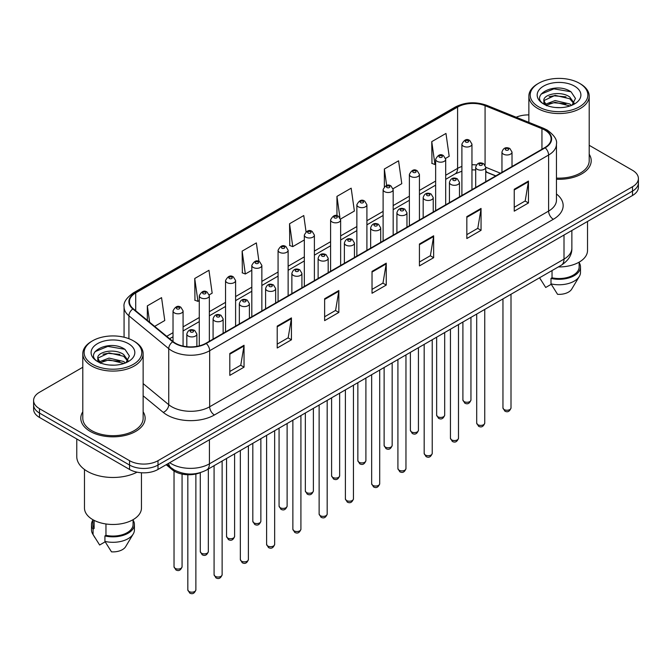 <?xml version="1.0" encoding="UTF-8"?>
<svg xmlns="http://www.w3.org/2000/svg" width="672" height="672" viewBox="0 0 672 672"><rect width="100%" height="100%" fill="white"/><g stroke="black" fill="none" stroke-linecap="round" stroke-linejoin="round"><path stroke-width="1.01" d="M495.692 175.946L485.755 171.931M200.483 472.601A20.11 11.609 180 0 1 172.343 469.804L166.177 464.713M82.799 411.793A32.18 18.581 0 0 0 80.791 418.261A32.18 18.581 0 0 0 90.216 431.399A32.18 18.581 0 0 0 125.278 435.422A32.18 18.581 0 0 0 145.144 418.261A32.18 18.581 0 0 0 143.136 411.793A32.18 18.581 0 0 1 145.144 418.261A32.18 18.581 0 0 1 125.278 435.422A32.18 18.581 0 0 1 90.216 431.399A32.18 18.581 0 0 1 80.791 418.261A32.18 18.581 0 0 1 82.799 411.793M544.816 130.074A21.454 12.382 180 0 1 551.099 138.827A21.454 12.382 180 0 1 544.816 147.588L205.876 343.274A21.454 12.382 180 0 1 173.132 341.62L133.308 308.776A21.454 12.382 180 0 1 129.427 301.678A21.454 12.382 180 0 1 135.71 292.916L457.598 107.083A21.454 12.382 180 0 1 485.075 105.689L541.951 128.688A21.454 12.382 180 0 1 544.816 130.074M545.194 129.856A21.991 12.692 0 0 0 542.254 128.428L485.377 105.437A21.991 12.692 0 0 0 457.22 106.856L135.332 292.698A21.991 12.692 0 0 0 132.871 308.96L172.696 341.796A21.991 12.692 0 0 0 206.254 343.493L545.194 147.806A21.991 12.692 0 0 0 545.194 129.856M82.799 367.256L39.488 392.263A20.11 11.609 0 0 0 33.6 400.47L33.6 409.231A20.11 11.609 0 0 0 39.488 417.438L129.553 469.442L129.553 465.058A20.11 11.609 0 0 0 157.996 465.058L632.512 191.108A20.11 11.609 0 0 0 638.4 182.893A20.11 11.609 0 0 1 632.512 191.108L157.996 465.058A20.11 11.609 0 0 1 129.553 465.058L39.488 413.062L129.553 465.058L129.553 460.681A20.11 11.609 0 0 0 157.996 460.681L632.512 186.724A20.11 11.609 0 0 0 638.4 178.517A20.11 11.609 0 0 0 632.512 170.302L589.201 145.303M33.6 404.846A20.11 11.609 0 0 0 39.488 413.062A20.11 11.609 0 0 1 33.6 404.846M229.816 353.48L229.816 375.379L244.037 367.164L244.037 345.274L229.816 353.48M229.816 371.49L240.769 365.165L243.978 345.996A5.359 3.1 -120 0 0 244.037 345.274M240.677 365.224L244.037 367.164M277.217 326.113L277.217 348.004L291.438 339.797L291.438 317.898L277.217 326.113M277.217 344.123L288.17 337.798L291.379 318.629A5.359 3.1 -120 0 0 291.438 317.898M288.078 337.856L291.438 339.797M324.626 298.746L324.626 320.636L338.848 312.43L338.848 290.531L324.626 298.746M324.626 316.756L335.58 310.43L338.789 291.262A5.359 3.1 -120 0 0 338.848 290.531M335.479 310.489L338.848 312.43M514.24 189.269L514.24 211.168L528.461 202.952L528.461 181.062L514.24 189.269M514.24 207.278L525.193 200.962L528.402 181.784A5.359 3.1 -120 0 0 528.461 181.062M525.092 201.012L528.461 202.952M466.83 216.636L466.83 238.535L481.051 230.32L481.051 208.429L466.83 216.636M466.83 234.646L477.784 228.329L481.001 209.16A5.359 3.1 -120 0 0 481.051 208.429M477.691 228.379L481.051 230.32M419.429 244.012L419.429 265.902L433.65 257.695L433.65 235.796L419.429 244.012M419.429 262.021L430.382 255.696L433.591 236.527A5.359 3.1 -120 0 0 433.65 235.796M430.29 255.746L433.65 257.695M372.028 271.379L372.028 293.269L386.249 285.062L386.249 263.164L372.028 271.379M372.028 289.388L382.981 283.063L386.19 263.894A5.359 3.1 -120 0 0 386.249 263.164M382.88 283.114L386.249 285.062M556.458 179.248A32.18 18.581 0 0 0 591.209 160.726A32.18 18.581 0 0 0 589.201 154.258A32.18 18.581 0 0 1 591.209 160.726A32.18 18.581 0 0 1 556.458 179.248M528.864 114.912A20.11 11.609 0 0 0 516.155 117.23M33.6 400.47A20.11 11.609 0 0 0 39.488 408.685L129.553 460.681M209.236 294.848L212.167 293.16L208.958 270.278L194.737 278.494L194.964 300.258M154.644 326.374L164.766 320.527L161.557 297.646L147.336 305.861L147.336 320.342M340.544 219.038L354.379 211.05L351.17 188.177L336.949 196.384L336.949 215.746M393.07 188.714L401.78 183.683L398.572 160.81L384.35 169.016L384.35 186.715M445.595 158.39L449.19 156.316L445.973 133.442L431.752 141.649L431.987 163.414M258.964 261.475L256.36 242.911L242.138 251.126L242.374 272.882M306.046 231.79L303.769 215.544L289.548 223.751L289.775 245.515M289.548 223.751L292.757 246.632L304.332 239.946M292.757 246.632L289.548 245.431M336.949 196.384L339.931 217.652M384.35 169.016L386.66 185.464M431.752 141.649L434.969 164.531L435.641 164.136M434.969 164.531L431.752 163.33M242.138 251.126L245.347 274L251.807 270.27M245.347 274L242.138 272.798M194.737 278.494L197.946 301.367L199.282 300.594M197.946 301.367L194.737 300.166M147.336 305.861L149.629 322.241M129.553 469.442A20.11 11.609 0 0 0 157.996 469.442L632.512 195.485A20.11 11.609 0 0 0 638.4 187.27L638.4 178.517M538.65 106.806A28.829 16.64 0 0 0 579.415 106.806A28.829 16.64 0 0 0 579.415 83.269L580.364 83.824A30.164 17.413 0 0 1 589.201 96.138A30.164 17.413 0 0 1 570.578 112.224A30.164 17.413 0 0 1 537.701 108.452A30.164 17.413 0 0 1 528.864 96.138A30.164 17.413 0 0 1 537.701 83.824L538.65 83.269A28.829 16.64 0 0 0 538.65 106.806M556.458 178.08A30.164 17.413 0 0 0 589.201 160.726L589.201 96.138M558.314 266.935A28.493 16.447 0 0 0 587.521 250.496L587.521 221.458M555.374 107.486L560.482 107.638M545.353 104.278L555.114 100.556L569.747 103.975L571.519 105.395M546.252 105.21L555.114 102.287L570.066 105.932M543.883 100.607L546.386 105.336M543.908 101.077C542.279 94.324 560.776 90.317 569.747 97.02L574.106 103.043M543.976 101.489L544.396 100.363L555.114 95.34L569.747 98.759L573.762 103.488M572.04 105.185L575.467 98.465L571.133 91.938C555.794 80.909 528.545 95.432 544.278 104.345L545.059 104.824M574.493 86.117A21.857 12.617 0 0 0 543.581 86.117A21.857 12.617 0 0 0 543.581 103.967A21.857 12.617 0 0 0 574.493 103.967A21.857 12.617 0 0 0 574.493 86.117M539.624 277.847L545.706 287.473L551.233 284.281M546.722 105.781C544.429 104.437 543.505 102.95 543.942 101.321M552.031 270.564L552.031 277.805A20.11 11.609 0 0 0 579.146 266.918L579.146 262.147M580.364 83.824L579.415 83.269A28.829 16.64 0 0 0 538.65 83.269M552.031 277.805L550.998 278.401L550.998 283.87L557.558 294.319A13.406 7.745 0 0 0 571.704 289.145L579.314 276.436A21.454 12.382 0 0 0 580.49 272.387L580.49 266.918A21.454 12.382 0 0 0 579.146 262.609M550.998 283.87A21.454 12.382 0 0 0 579.314 276.436M550.998 278.401A21.454 12.382 0 0 0 580.49 266.918M541.086 94.122L553.921 88.855L570.839 91.736M549.1 96.684L553.921 95.81L566 96.844M549.1 103.639L553.921 102.766L566 103.799M92.585 364.342A28.829 16.64 0 0 0 133.35 364.342A28.829 16.64 0 0 0 133.35 340.805L134.299 341.359A30.164 17.413 0 0 1 143.136 353.674A30.164 17.413 0 0 1 124.513 369.76A30.164 17.413 0 0 1 91.636 365.988A30.164 17.413 0 0 1 82.799 353.674A30.164 17.413 0 0 1 91.636 341.359L92.585 340.805A28.829 16.64 0 0 0 92.585 364.342M82.799 353.674L82.799 418.261A30.164 17.413 0 0 0 91.636 430.576A30.164 17.413 0 0 0 124.513 434.356A30.164 17.413 0 0 0 143.136 418.261L143.136 353.674M76.768 438.959L76.768 456.574A36.204 20.899 0 0 0 87.368 471.358A36.204 20.899 0 0 0 137.063 472.172M84.479 469.468L84.479 508.032A28.493 16.447 0 0 0 92.82 519.658A28.493 16.447 0 0 0 123.866 523.228A28.493 16.447 0 0 0 141.456 508.032L141.456 472.76M109.309 365.022L114.416 365.165M99.28 361.813L109.04 358.084L123.682 361.511L125.454 362.93M100.178 362.746L109.04 359.822L124.001 363.468M97.81 358.142L100.321 362.872M97.843 358.604C96.205 351.859 114.702 347.852 123.682 354.556L128.033 360.57M97.91 359.024L98.33 357.899L109.04 352.876L123.682 356.294L127.688 361.024M125.975 362.72L129.394 355.992L125.068 349.465C109.729 338.444 82.471 352.968 98.213 361.88L98.994 362.359M128.419 343.652A21.857 12.617 0 0 0 97.507 343.652A21.857 12.617 0 0 0 97.507 361.502A21.857 12.617 0 0 0 128.419 361.502A21.857 12.617 0 0 0 128.419 343.652M92.854 519.683L92.854 524.454A20.11 11.609 0 0 0 94.114 528.494L94.114 520.363M92.854 520.145A21.454 12.382 0 0 0 91.51 524.454L91.51 529.922A21.454 12.382 0 0 0 92.686 533.963A21.454 12.382 0 0 0 93.08 534.568L99.641 545.009L105.168 541.817M93.08 534.568L93.08 529.091L94.114 528.494M91.51 524.454A21.454 12.382 0 0 0 93.08 529.091M100.649 363.317C98.364 361.964 97.44 360.486 97.877 358.856M105.966 523.975L105.966 535.332A20.11 11.609 0 0 0 133.081 524.454L133.081 519.683M134.299 341.359L133.35 340.805A28.829 16.64 0 0 0 92.585 340.805M105.966 535.332L104.924 535.937L104.924 541.405L111.493 551.846A13.406 7.745 0 0 0 125.639 546.68L133.241 533.963A21.454 12.382 0 0 0 134.417 529.922L134.417 524.454A21.454 12.382 0 0 0 133.081 520.145M104.924 541.405A21.454 12.382 0 0 0 133.241 533.963M104.924 535.937A21.454 12.382 0 0 0 134.417 524.454M95.012 351.658L107.848 346.391L124.765 349.272M103.034 354.22L107.848 353.346L119.927 354.379M103.034 361.175L107.848 360.293L119.927 361.334M172.343 468.728L172.343 469.804M556.458 193.998A33.516 19.354 180 0 1 553.342 219.29L214.41 414.977A6.703 3.872 60 0 1 209.672 406.77L548.604 211.084A26.813 15.481 0 0 0 556.458 200.138L556.458 144.085A26.813 15.481 180 0 1 548.604 155.03A6.703 3.872 -120 0 0 545.194 147.806M214.41 414.977A33.516 19.354 180 0 1 167.009 414.977A33.516 19.354 180 0 1 163.254 412.39L143.136 395.808M172.696 341.796A6.703 4.486 129.5 0 0 168.739 348.65L168.739 404.695A26.813 15.481 0 0 0 171.746 406.77A26.813 15.481 0 0 0 209.672 406.77L209.672 350.717A26.813 15.481 180 0 1 168.739 348.65L128.915 315.806A26.813 15.481 180 0 1 124.068 306.928L124.068 337.218M556.458 144.085C557.357 139.894 554.274 135.223 547.218 130.066L543.69 128.36A6.703 3.142 112 0 0 542.254 128.428M543.69 128.36L486.814 105.361C475.709 101.438 465.167 102.01 455.196 107.075A6.703 3.872 60 0 1 457.22 106.856M135.332 292.698A6.703 3.872 -120 0 0 133.308 292.916C126.353 297.914 123.27 302.585 124.068 306.928M132.871 308.96A6.703 4.486 129.5 0 0 128.915 315.806L128.915 338.713M486.814 105.361A6.703 3.142 112 0 0 485.377 105.437M206.254 343.493A6.703 3.872 60 0 1 209.672 350.717L548.604 155.03L548.604 211.084A6.703 3.872 60 0 0 553.342 219.29M157.996 460.681L157.996 469.442M632.512 186.724L632.512 195.485M39.488 408.685L39.488 417.438M143.136 383.586L168.739 404.695A6.703 4.486 -50.5 0 1 163.254 412.39M135.71 292.916L135.71 310.758M541.951 128.688L541.951 149.243M485.075 105.689L485.075 165.026M500.438 173.208L485.755 167.269M476.431 164.942A21.454 12.382 0 0 0 471.954 164.766M461.899 166.463A21.454 12.382 0 0 0 457.598 168.386L445.696 175.258M457.598 107.083L457.598 168.386A12.071 6.964 60 0 1 455.095 173.905L445.696 179.34M435.641 181.062L419.437 190.42M409.374 196.224L393.17 205.582M383.116 211.386L366.912 220.744M356.857 226.548L340.645 235.906M330.59 241.71L314.387 251.068M304.332 256.872L288.128 266.23M278.074 272.034L261.862 281.392M251.807 287.196L235.603 296.554M225.548 302.358L209.345 311.716M199.282 317.52L183.078 326.878M173.023 332.682L166.715 336.328M495.844 175.862L487.469 172.477A12.071 5.653 -68 0 1 485.755 170.696M372.028 272.068L386.19 263.894M419.429 244.7L433.591 236.527M466.83 217.333L481.001 209.16M514.24 189.966L528.402 181.784M324.626 299.435L338.789 291.262M277.217 326.802L291.379 318.629M229.816 354.178L243.978 345.996M169.705 462.68A26.813 15.481 0 0 0 171.511 463.831A26.813 15.481 0 0 0 209.429 463.831L564.01 259.115A26.813 15.481 0 0 0 571.864 248.17C572.065 254.822 568.52 260.518 561.238 265.255L206.657 469.972A13.406 7.745 60 0 0 209.429 463.831L209.429 439.748M564.01 235.032L564.01 259.115A13.406 7.745 60 0 1 561.238 265.255M168.622 463.31A13.406 8.971 129.5 0 0 170.957 467.67L166.883 464.31M511.006 407.921C509.678 411.533 507.629 412.591 504.832 411.096L502.958 407.921A4.024 2.318 0 0 0 504.143 409.559A4.024 2.318 0 0 0 508.528 410.063A4.024 2.318 0 0 0 511.006 407.921L511.006 294.252M503.429 154.132A5.032 2.906 180 0 1 501.959 152.074C503.244 147.949 505.873 146.756 509.846 148.487L512.014 152.074A5.032 2.906 180 0 1 508.906 154.762A5.032 2.906 180 0 1 503.429 154.132M508.166 148.655A1.68 0.966 0 0 0 505.798 148.655A1.68 0.966 0 0 0 505.798 150.024A1.68 0.966 0 0 0 508.166 150.024A1.68 0.966 0 0 0 508.166 148.655M464.083 401.596A4.024 2.318 0 0 0 468.468 402.1A4.024 2.318 0 0 0 470.954 399.958C469.627 403.57 467.569 404.628 464.78 403.133L462.907 399.958A4.024 2.318 0 0 0 464.083 401.596M471.954 189.655L471.954 144.11A5.032 2.906 180 0 1 468.854 146.798A5.032 2.906 180 0 1 463.378 146.168A5.032 2.906 180 0 1 461.899 144.11L461.899 195.46M465.746 142.061A1.68 0.966 0 0 0 468.115 142.061A1.68 0.966 0 0 0 468.115 140.692A1.68 0.966 0 0 0 465.746 140.692A1.68 0.966 0 0 0 465.746 142.061M484.747 423.083C483.42 426.695 481.362 427.753 478.573 426.258L476.7 423.083A4.024 2.318 0 0 0 477.876 424.721A4.024 2.318 0 0 0 482.261 425.225A4.024 2.318 0 0 0 484.747 423.083L484.747 309.414M477.17 169.294A5.032 2.906 180 0 1 475.692 167.236C476.977 163.111 479.606 161.918 483.588 163.649L485.755 167.236A5.032 2.906 180 0 1 482.647 169.924A5.032 2.906 180 0 1 477.17 169.294M481.908 163.817A1.68 0.966 0 0 0 479.539 163.817A1.68 0.966 0 0 0 479.539 165.186A1.68 0.966 0 0 0 481.908 165.186A1.68 0.966 0 0 0 481.908 163.817M458.48 438.245C457.162 441.857 455.104 442.915 452.315 441.42L450.442 438.245A4.024 2.318 0 0 0 451.618 439.883A4.024 2.318 0 0 0 456.002 440.387A4.024 2.318 0 0 0 458.48 438.245L458.48 324.576M450.904 184.456A5.032 2.906 180 0 1 449.434 182.398C450.719 178.273 453.348 177.08 457.321 178.811L459.488 182.398A5.032 2.906 180 0 1 456.389 185.086A5.032 2.906 180 0 1 450.904 184.456M455.65 178.979A1.68 0.966 0 0 0 453.272 178.979A1.68 0.966 0 0 0 453.272 180.348A1.68 0.966 0 0 0 455.65 180.348A1.68 0.966 0 0 0 455.65 178.979M432.222 453.407C430.895 457.019 428.837 458.077 426.048 456.582L424.175 453.407A4.024 2.318 0 0 0 425.359 455.045A4.024 2.318 0 0 0 429.736 455.549A4.024 2.318 0 0 0 432.222 453.407L432.222 339.738M424.645 199.618A5.032 2.906 180 0 1 423.175 197.56C424.46 193.435 427.09 192.242 431.063 193.973L433.23 197.56A5.032 2.906 180 0 1 430.122 200.248A5.032 2.906 180 0 1 424.645 199.618M429.383 194.141A1.68 0.966 0 0 0 427.014 194.141A1.68 0.966 0 0 0 427.014 195.51A1.68 0.966 0 0 0 429.383 195.51A1.68 0.966 0 0 0 429.383 194.141M405.964 468.569C404.636 472.181 402.578 473.239 399.79 471.744L397.916 468.569A4.024 2.318 0 0 0 399.092 470.207A4.024 2.318 0 0 0 403.477 470.711A4.024 2.318 0 0 0 405.964 468.569L405.964 354.9M398.387 214.78A5.032 2.906 180 0 1 396.908 212.722C398.194 208.597 400.823 207.404 404.796 209.135L406.963 212.722A5.032 2.906 180 0 1 403.864 215.41A5.032 2.906 180 0 1 398.387 214.78M403.124 209.303A1.68 0.966 0 0 0 400.756 209.303A1.68 0.966 0 0 0 400.756 210.672A1.68 0.966 0 0 0 403.124 210.672A1.68 0.966 0 0 0 403.124 209.303M437.825 416.758A4.024 2.318 0 0 0 442.21 417.262A4.024 2.318 0 0 0 444.688 415.12C443.369 418.732 441.311 419.79 438.514 418.295L436.649 415.12A4.024 2.318 0 0 0 437.825 416.758M445.696 204.817L445.696 159.272A5.032 2.906 180 0 1 442.588 161.96A5.032 2.906 180 0 1 437.111 161.33A5.032 2.906 180 0 1 435.641 159.272L435.641 210.622M439.48 157.223A1.68 0.966 0 0 0 441.848 157.223A1.68 0.966 0 0 0 441.848 155.854A1.68 0.966 0 0 0 439.48 155.854A1.68 0.966 0 0 0 439.48 157.223M411.558 431.92A4.024 2.318 0 0 0 415.943 432.424A4.024 2.318 0 0 0 418.429 430.282C417.102 433.894 415.044 434.952 412.255 433.457L410.382 430.282A4.024 2.318 0 0 0 411.558 431.92M419.437 219.979L419.437 174.434A5.032 2.906 180 0 1 416.329 177.122A5.032 2.906 180 0 1 410.852 176.492A5.032 2.906 180 0 1 409.374 174.434L409.374 225.784M413.221 172.385A1.68 0.966 0 0 0 415.59 172.385A1.68 0.966 0 0 0 415.59 171.016A1.68 0.966 0 0 0 413.221 171.016A1.68 0.966 0 0 0 413.221 172.385M385.3 447.082A4.024 2.318 0 0 0 389.684 447.586A4.024 2.318 0 0 0 392.162 445.444C390.844 449.056 388.786 450.114 385.997 448.619L384.124 445.444A4.024 2.318 0 0 0 385.3 447.082M393.17 235.141L393.17 189.596A5.032 2.906 180 0 1 390.071 192.284A5.032 2.906 180 0 1 384.586 191.654A5.032 2.906 180 0 1 383.116 189.596L383.116 240.946M386.963 187.547A1.68 0.966 0 0 0 389.332 187.547A1.68 0.966 0 0 0 389.332 186.178A1.68 0.966 0 0 0 386.963 186.178A1.68 0.966 0 0 0 386.963 187.547M379.697 483.731C378.378 487.343 376.32 488.401 373.523 486.906L371.658 483.731A4.024 2.318 0 0 0 372.834 485.369A4.024 2.318 0 0 0 377.219 485.873A4.024 2.318 0 0 0 379.697 483.731L379.697 370.062M372.12 229.942A5.032 2.906 180 0 1 370.65 227.884C371.935 223.759 374.564 222.566 378.538 224.297L380.705 227.884A5.032 2.906 180 0 1 377.597 230.572A5.032 2.906 180 0 1 372.12 229.942M376.866 224.465A1.68 0.966 0 0 0 374.489 224.465A1.68 0.966 0 0 0 374.489 225.834A1.68 0.966 0 0 0 376.866 225.834A1.68 0.966 0 0 0 376.866 224.465M353.438 498.893C352.111 502.505 350.053 503.563 347.264 502.068L345.391 498.893A4.024 2.318 0 0 0 346.567 500.531A4.024 2.318 0 0 0 350.952 501.035A4.024 2.318 0 0 0 353.438 498.893L353.438 385.224M345.862 245.104A5.032 2.906 180 0 1 344.383 243.046C345.668 238.921 348.306 237.728 352.279 239.459L354.446 243.046A5.032 2.906 180 0 1 351.338 245.734A5.032 2.906 180 0 1 345.862 245.104M350.599 239.627A1.68 0.966 0 0 0 348.23 239.627A1.68 0.966 0 0 0 348.23 240.996A1.68 0.966 0 0 0 350.599 240.996A1.68 0.966 0 0 0 350.599 239.627M327.18 514.055C325.853 517.667 323.795 518.725 321.006 517.23L319.133 514.055A4.024 2.318 0 0 0 320.309 515.693A4.024 2.318 0 0 0 324.694 516.197A4.024 2.318 0 0 0 327.18 514.055L327.18 400.386M319.595 260.266A5.032 2.906 180 0 1 318.125 258.208C319.41 254.083 322.039 252.89 326.012 254.621L328.18 258.208A5.032 2.906 180 0 1 325.08 260.896A5.032 2.906 180 0 1 319.595 260.266M324.341 254.789A1.68 0.966 0 0 0 321.972 254.789A1.68 0.966 0 0 0 321.972 256.158A1.68 0.966 0 0 0 324.341 256.158A1.68 0.966 0 0 0 324.341 254.789M359.041 462.244A4.024 2.318 0 0 0 363.418 462.748A4.024 2.318 0 0 0 365.904 460.606C364.577 464.218 362.519 465.276 359.73 463.781L357.857 460.606A4.024 2.318 0 0 0 359.041 462.244M366.912 250.303L366.912 204.758A5.032 2.906 180 0 1 363.804 207.446A5.032 2.906 180 0 1 358.327 206.816A5.032 2.906 180 0 1 356.857 204.758L356.857 256.108M360.696 202.709A1.68 0.966 0 0 0 363.065 202.709A1.68 0.966 0 0 0 363.065 201.34A1.68 0.966 0 0 0 360.696 201.34A1.68 0.966 0 0 0 360.696 202.709M332.774 477.406A4.024 2.318 0 0 0 337.159 477.91A4.024 2.318 0 0 0 339.646 475.768C338.318 479.38 336.26 480.438 333.472 478.943L331.598 475.768A4.024 2.318 0 0 0 332.774 477.406M340.645 265.465L340.645 219.92A5.032 2.906 180 0 1 337.546 222.608A5.032 2.906 180 0 1 332.069 221.978A5.032 2.906 180 0 1 330.59 219.92L330.59 271.27M334.438 217.871A1.68 0.966 0 0 0 336.806 217.871A1.68 0.966 0 0 0 336.806 216.502A1.68 0.966 0 0 0 334.438 216.502A1.68 0.966 0 0 0 334.438 217.871M306.516 492.568A4.024 2.318 0 0 0 310.901 493.072A4.024 2.318 0 0 0 313.379 490.93C312.06 494.542 310.002 495.6 307.213 494.105L305.34 490.93A4.024 2.318 0 0 0 306.516 492.568M314.387 280.627L314.387 235.082A5.032 2.906 180 0 1 311.287 237.77A5.032 2.906 180 0 1 305.802 237.14A5.032 2.906 180 0 1 304.332 235.082L304.332 286.432M308.171 233.033A1.68 0.966 0 0 0 310.548 233.033A1.68 0.966 0 0 0 310.548 231.664A1.68 0.966 0 0 0 308.171 231.664A1.68 0.966 0 0 0 308.171 233.033M300.913 529.217C299.586 532.829 297.536 533.887 294.739 532.392L292.866 529.217A4.024 2.318 0 0 0 294.05 530.855A4.024 2.318 0 0 0 298.435 531.359A4.024 2.318 0 0 0 300.913 529.217L300.913 415.548M293.336 275.428A5.032 2.906 180 0 1 291.866 273.37C293.152 269.245 295.781 268.052 299.754 269.783L301.921 273.37A5.032 2.906 180 0 1 298.813 276.058A5.032 2.906 180 0 1 293.336 275.428M298.074 269.951A1.68 0.966 0 0 0 295.705 269.951A1.68 0.966 0 0 0 295.705 271.32A1.68 0.966 0 0 0 298.074 271.32A1.68 0.966 0 0 0 298.074 269.951M274.655 544.379C273.328 547.991 271.27 549.049 268.481 547.554L266.608 544.379A4.024 2.318 0 0 0 267.784 546.017A4.024 2.318 0 0 0 272.168 546.521A4.024 2.318 0 0 0 274.655 544.379L274.655 430.71M267.078 290.59A5.032 2.906 180 0 1 265.6 288.532C266.885 284.407 269.514 283.214 273.496 284.945L275.654 288.532A5.032 2.906 180 0 1 272.555 291.22A5.032 2.906 180 0 1 267.078 290.59M271.816 285.113A1.68 0.966 0 0 0 269.447 285.113A1.68 0.966 0 0 0 269.447 286.482A1.68 0.966 0 0 0 271.816 286.482A1.68 0.966 0 0 0 271.816 285.113M248.388 559.541C247.069 563.153 245.011 564.211 242.222 562.716L240.349 559.541A4.024 2.318 0 0 0 241.525 561.179A4.024 2.318 0 0 0 245.91 561.683A4.024 2.318 0 0 0 248.388 559.541L248.388 445.872M240.811 305.752A5.032 2.906 180 0 1 239.341 303.694C240.626 299.569 243.256 298.376 247.229 300.107L249.396 303.694A5.032 2.906 180 0 1 246.296 306.382A5.032 2.906 180 0 1 240.811 305.752M245.557 300.275A1.68 0.966 0 0 0 243.18 300.275A1.68 0.966 0 0 0 243.18 301.644A1.68 0.966 0 0 0 245.557 301.644A1.68 0.966 0 0 0 245.557 300.275M222.13 574.703C220.802 578.315 218.744 579.373 215.956 577.878L214.082 574.703A4.024 2.318 0 0 0 215.267 576.341A4.024 2.318 0 0 0 219.643 576.845A4.024 2.318 0 0 0 222.13 574.703L222.13 461.034M214.553 320.914A5.032 2.906 180 0 1 213.083 318.856C214.368 314.731 216.997 313.538 220.97 315.269L223.138 318.856A5.032 2.906 180 0 1 220.03 321.544A5.032 2.906 180 0 1 214.553 320.914M219.29 315.437A1.68 0.966 0 0 0 216.922 315.437A1.68 0.966 0 0 0 216.922 316.806A1.68 0.966 0 0 0 219.29 316.806A1.68 0.966 0 0 0 219.29 315.437M195.871 589.865C194.544 593.477 192.486 594.535 189.697 593.04L187.824 589.865A4.024 2.318 0 0 0 189 591.503A4.024 2.318 0 0 0 193.385 592.007A4.024 2.318 0 0 0 195.871 589.865L195.871 474.012M188.294 336.076A5.032 2.906 180 0 1 186.816 334.018C188.101 329.893 190.73 328.7 194.704 330.431L196.871 334.018A5.032 2.906 180 0 1 193.771 336.706A5.032 2.906 180 0 1 188.294 336.076M193.032 330.599A1.68 0.966 0 0 0 190.663 330.599A1.68 0.966 0 0 0 190.663 331.968A1.68 0.966 0 0 0 193.032 331.968A1.68 0.966 0 0 0 193.032 330.599M280.249 507.73A4.024 2.318 0 0 0 284.634 508.234A4.024 2.318 0 0 0 287.12 506.092C285.793 509.704 283.735 510.762 280.946 509.267L279.073 506.092A4.024 2.318 0 0 0 280.249 507.73M288.128 295.789L288.128 250.244A5.032 2.906 180 0 1 285.02 252.932A5.032 2.906 180 0 1 279.544 252.302A5.032 2.906 180 0 1 278.074 250.244L278.074 301.594M281.912 248.195A1.68 0.966 0 0 0 284.281 248.195A1.68 0.966 0 0 0 284.281 246.826A1.68 0.966 0 0 0 281.912 246.826A1.68 0.966 0 0 0 281.912 248.195M253.991 522.892A4.024 2.318 0 0 0 258.376 523.396A4.024 2.318 0 0 0 260.862 521.254C259.535 524.866 257.477 525.924 254.688 524.429L252.815 521.254A4.024 2.318 0 0 0 253.991 522.892M261.862 310.951L261.862 265.406A5.032 2.906 180 0 1 258.762 268.094A5.032 2.906 180 0 1 253.277 267.464A5.032 2.906 180 0 1 251.807 265.406L251.807 316.756M255.654 263.357A1.68 0.966 0 0 0 258.023 263.357A1.68 0.966 0 0 0 258.023 261.988A1.68 0.966 0 0 0 255.654 261.988A1.68 0.966 0 0 0 255.654 263.357M227.732 538.054A4.024 2.318 0 0 0 232.117 538.558A4.024 2.318 0 0 0 234.595 536.416C233.276 540.028 231.218 541.086 228.421 539.591L226.548 536.416A4.024 2.318 0 0 0 227.732 538.054M235.603 326.113L235.603 280.568A5.032 2.906 180 0 1 232.495 283.256A5.032 2.906 180 0 1 227.018 282.626A5.032 2.906 180 0 1 225.548 280.568L225.548 331.918M229.387 278.519A1.68 0.966 0 0 0 231.756 278.519A1.68 0.966 0 0 0 231.756 277.15A1.68 0.966 0 0 0 229.387 277.15A1.68 0.966 0 0 0 229.387 278.519M201.466 553.216A4.024 2.318 0 0 0 205.85 553.72A4.024 2.318 0 0 0 208.337 551.578C207.01 555.19 204.952 556.248 202.163 554.753L200.29 551.578A4.024 2.318 0 0 0 201.466 553.216M209.345 341.275L209.345 295.73A5.032 2.906 180 0 1 206.237 298.418A5.032 2.906 180 0 1 200.76 297.788A5.032 2.906 180 0 1 199.282 295.73L199.282 345.862M203.129 293.681A1.68 0.966 0 0 0 205.498 293.681A1.68 0.966 0 0 0 205.498 292.312A1.68 0.966 0 0 0 203.129 292.312A1.68 0.966 0 0 0 203.129 293.681M175.207 568.378A4.024 2.318 0 0 0 179.592 568.882A4.024 2.318 0 0 0 182.07 566.74C180.751 570.352 178.693 571.41 175.904 569.915L174.031 566.74A4.024 2.318 0 0 0 175.207 568.378M183.078 346.088L183.078 310.892A5.032 2.906 180 0 1 179.978 313.58A5.032 2.906 180 0 1 174.493 312.95A5.032 2.906 180 0 1 173.023 310.892L173.023 341.527M176.862 308.843A1.68 0.966 0 0 0 179.239 308.843A1.68 0.966 0 0 0 179.239 307.474A1.68 0.966 0 0 0 176.862 307.474A1.68 0.966 0 0 0 176.862 308.843M455.196 107.075L133.308 292.916M487.469 172.477L485.755 171.847M475.692 169.949L471.954 169.865M461.899 171.209L455.095 173.905M435.641 185.144L419.437 194.502M409.374 200.306L393.17 209.664M383.116 215.468L366.912 224.826M356.857 230.63L340.645 239.988M330.59 245.792L314.387 255.15M304.332 260.954L288.128 270.312M278.074 276.116L261.862 285.474M251.807 291.278L235.603 300.636M225.548 306.44L209.345 315.798M199.282 321.602L183.078 330.96M173.023 336.764L169.63 338.722M206.657 469.972C195.863 475.39 185.077 475.39 174.283 469.972L170.957 467.67M571.864 248.17L571.864 230.496M502.958 407.921L502.958 298.897M501.959 172.334L501.959 152.074M512.014 166.522L512.014 152.074M470.954 399.958L470.954 317.377M471.954 144.11L469.787 140.524C466.872 138.424 464.243 139.616 461.899 144.11M462.907 399.958L462.907 322.022M476.7 423.083L476.7 314.059M475.692 187.496L475.692 167.236M485.755 181.684L485.755 167.236M450.442 438.245L450.442 329.221M449.434 202.658L449.434 182.398M459.488 196.846L459.488 182.398M424.175 453.407L424.175 344.383M423.175 217.82L423.175 197.56M433.23 212.008L433.23 197.56M397.916 468.569L397.916 359.545M396.908 232.982L396.908 212.722M406.963 227.17L406.963 212.722M444.688 415.12L444.688 332.539M445.696 159.272L443.528 155.686C440.614 153.586 437.984 154.778 435.641 159.272M436.649 415.12L436.649 337.184M418.429 430.282L418.429 347.701M419.437 174.434L417.27 170.848C414.347 168.748 411.718 169.94 409.374 174.434M410.382 430.282L410.382 352.346M392.162 445.444L392.162 362.863M393.17 189.596L391.003 186.01C388.088 183.91 385.459 185.102 383.116 189.596M384.124 445.444L384.124 367.508M540.935 280.073L539.557 277.771M528.864 122.363L528.864 96.138M94.87 537.608L92.686 533.963M371.658 483.731L371.658 374.707M370.65 248.144L370.65 227.884M380.705 242.332L380.705 227.884M345.391 498.893L345.391 389.869M344.383 263.306L344.383 243.046M354.446 257.494L354.446 243.046M319.133 514.055L319.133 405.031M318.125 278.468L318.125 258.208M328.18 272.656L328.18 258.208M365.904 460.606L365.904 378.025M366.912 204.758L364.745 201.172C361.83 199.072 359.201 200.264 356.857 204.758M357.857 460.606L357.857 382.67M339.646 475.768L339.646 393.187M340.645 219.92L338.478 216.334C335.563 214.234 332.934 215.426 330.59 219.92M331.598 475.768L331.598 397.832M313.379 490.93L313.379 408.349M314.387 235.082L312.22 231.496C309.305 229.396 306.676 230.588 304.332 235.082M305.34 490.93L305.34 412.994M292.866 529.217L292.866 420.193M291.866 293.63L291.866 273.37M301.921 287.818L301.921 273.37M266.608 544.379L266.608 435.355M265.6 308.792L265.6 288.532M275.654 302.98L275.654 288.532M240.349 559.541L240.349 450.517M239.341 323.954L239.341 303.694M249.396 318.142L249.396 303.694M214.082 574.703L214.082 465.679M213.083 339.116L213.083 318.856M223.138 333.304L223.138 318.856M187.824 589.865L187.824 474.734M186.816 346.693L186.816 334.018M196.871 346.374L196.871 334.018M287.12 506.092L287.12 423.511M288.128 250.244L285.961 246.658C283.038 244.558 280.409 245.75 278.074 250.244M279.073 506.092L279.073 428.156M260.862 521.254L260.862 438.673M261.862 265.406L259.694 261.82C256.78 259.72 254.15 260.912 251.807 265.406M252.815 521.254L252.815 443.318M234.595 536.416L234.595 453.835M235.603 280.568L233.436 276.982C230.521 274.882 227.892 276.074 225.548 280.568M226.548 536.416L226.548 458.48M208.337 551.578L208.337 468.997M209.345 295.73L207.178 292.144C204.254 290.044 201.625 291.236 199.282 295.73M200.29 551.578L200.29 472.676M182.07 566.74L182.07 474.079M183.078 310.892L180.911 307.306C177.996 305.206 175.367 306.398 173.023 310.892M174.031 566.74L174.031 471.005"/></g></svg>
